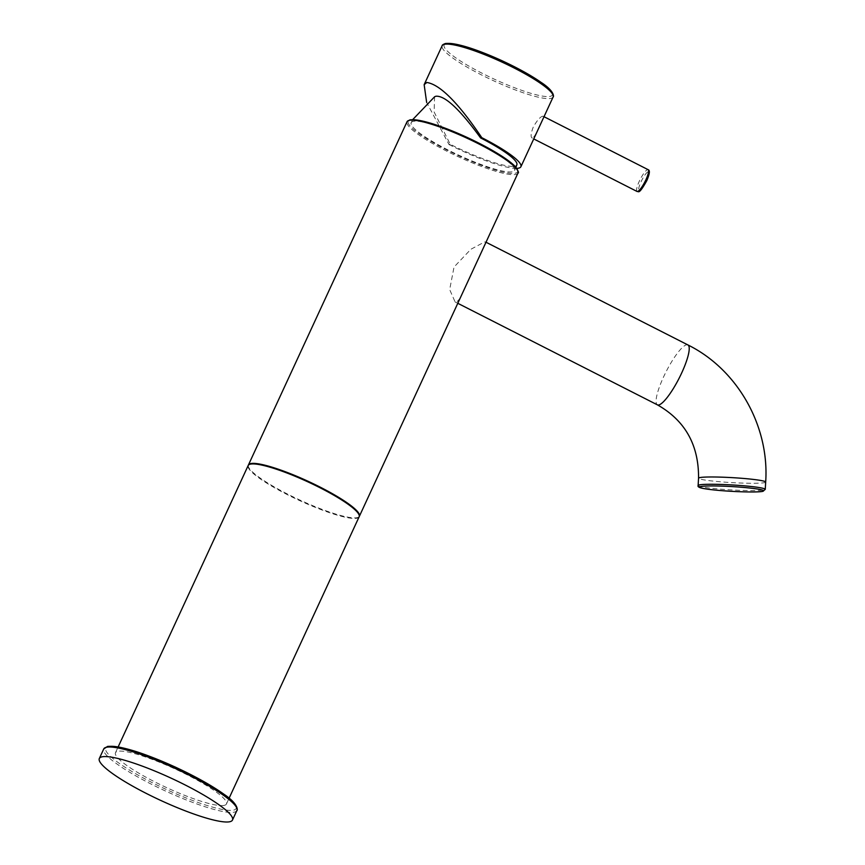 <?xml version="1.0" encoding="UTF-8"?>
<svg xmlns="http://www.w3.org/2000/svg" width="865" height="865" viewBox="0 0 865 865"><rect width="100%" height="100%" fill="white"/><g stroke="black" fill="none" stroke-linecap="round" stroke-linejoin="round"><path stroke-width="0.65" stroke-dasharray="4.33 3.24" d="M224.143 805.402A61.123 10.239 24.8 0 1 160.555 784.75A61.123 10.239 24.8 0 1 115.478 752.712A61.123 10.239 24.8 0 1 117.781 751.296A61.123 10.239 24.8 0 1 181.369 771.948A61.123 10.239 24.8 0 1 226.435 803.985A61.123 10.239 24.8 0 1 224.143 805.402M359.126 516.816A61.123 10.239 24.8 0 1 356.834 518.232A61.123 10.239 24.8 0 1 293.246 497.58A61.123 10.239 24.8 0 1 248.169 465.543M460.126 298.252L456.666 302.177L455.087 301.928L449.67 289.591L454.039 267.036L470.884 249.261L484.465 242.005L485.568 242.005L485.611 243.097M248.32 465.284A61.123 10.239 -155.2 0 0 294.305 497.418A61.123 10.239 -155.2 0 0 357.083 517.681A61.123 10.239 -155.2 0 0 359.235 516.535M413.319 121.37A56.96 9.537 -155.2 0 0 411.178 122.689A56.96 9.537 -155.2 0 0 453.184 152.543A56.96 9.537 -155.2 0 0 512.437 171.789A56.96 9.537 -155.2 0 0 514.578 170.47A56.96 9.537 -155.2 0 0 472.571 140.606A56.96 9.537 -155.2 0 0 413.319 121.37M434.554 96.772L434.133 111.996L450.222 144.282A56.636 9.493 -155.2 0 0 514.686 166.177A56.636 9.493 -155.2 0 0 516.881 164.707M450.222 144.282L449.011 144.542L426.64 102.394M516.762 168.361A61.123 10.239 24.8 0 1 449.011 144.542M532.483 138.076C530.44 137.611 530.678 134.01 533.186 127.274C536.797 120.797 539.933 117.11 542.593 116.191C543.912 116.288 542.961 119.521 539.749 125.901C536.851 132.745 534.429 136.8 532.483 138.076L533.748 138.919M542.593 116.191L544.009 116.71M236.902 810.483A73.341 12.283 24.8 0 1 234.145 812.181A73.341 12.283 24.8 0 1 157.841 787.399A73.341 12.283 24.8 0 1 103.746 748.949M236.307 807.099A71.817 12.034 24.8 0 1 233.442 810.137A71.817 12.034 24.8 0 1 151.699 782.382A71.817 12.034 24.8 0 1 108.471 746.56M698.131 485.481A33.616 2.487 -176.7 0 0 727.076 489.633A33.616 2.487 -176.7 0 0 764.022 489.947A33.616 2.487 -176.7 0 0 765.255 489.363M765.676 482.065A33.616 2.487 3.3 0 1 764.444 482.659A33.616 2.487 3.3 0 1 727.497 482.335A33.616 2.487 3.3 0 1 698.552 478.194M687.891 344.93A33.616 7.288 -63 0 0 686.551 344.8A33.616 7.288 -63 0 0 664.871 374.177A33.616 7.288 -63 0 0 657.411 404.852M517.984 173.032A61.123 10.239 24.8 0 1 515.681 174.449A61.123 10.239 24.8 0 1 452.092 153.797A61.123 10.239 24.8 0 1 407.015 121.76M517.627 170.47A60.204 10.088 24.8 0 1 515.259 173.227A60.204 10.088 24.8 0 1 446.729 149.959A60.204 10.088 24.8 0 1 410.497 119.932M553.113 96.999A61.123 10.239 24.8 0 1 550.81 98.415A61.123 10.239 24.8 0 1 487.222 77.764A61.123 10.239 24.8 0 1 442.145 45.726M637.029 191.457A12.229 2.649 117 0 1 639.3 181.25A12.229 2.649 117 0 1 648.112 169.67M646.771 180.644A10.694 2.314 117 0 1 639.484 190.819A10.694 2.314 117 0 1 641.03 181.845A10.694 2.314 117 0 1 648.328 171.67A10.694 2.314 117 0 1 646.771 180.644M552.508 94.004A59.588 9.98 24.8 0 1 550.108 96.372A59.588 9.98 24.8 0 1 482.281 73.341A59.588 9.98 24.8 0 1 446.405 43.618M115.478 752.712L118.159 746.906M226.435 803.985L229.117 798.179M457.79 303.301L455.087 301.928M412.702 119.619L411.178 122.689M515.929 167.313L514.578 170.47"/><path stroke-width="1.3" d="M229.722 821.75A73.341 12.283 24.8 0 1 153.419 796.968A73.341 12.283 24.8 0 1 99.324 758.519A73.341 12.283 24.8 0 1 102.081 756.821A73.341 12.283 24.8 0 1 178.385 781.603A73.341 12.283 24.8 0 1 232.48 820.052A73.341 12.283 24.8 0 1 229.722 821.75M118.159 746.906L248.169 465.543A61.123 10.239 24.8 0 1 250.472 464.127A61.123 10.239 24.8 0 1 314.049 484.778A61.123 10.239 24.8 0 1 359.126 516.816L229.117 798.179M248.417 464.992L407.015 121.76A61.123 10.239 24.8 0 1 409.318 120.343A61.123 10.239 24.8 0 1 472.906 140.995A61.123 10.239 24.8 0 1 517.984 173.032L359.386 516.264A61.123 10.239 -155.2 0 0 314.309 484.227A61.123 10.239 -155.2 0 0 250.72 463.575A61.123 10.239 -155.2 0 0 248.417 464.992A61.123 10.239 -155.2 0 0 248.32 465.284M515.929 167.313L516.881 164.707A56.636 9.493 -155.2 0 0 480.594 137.924C459.802 109.293 444.891 95.399 435.874 96.242L434.554 96.772M426.64 102.394L424.153 84.662L426.813 82.478C439.982 84.456 458.309 102.859 481.794 137.676L480.594 137.924M481.794 137.676A61.123 10.239 24.8 0 1 520.892 166.74A61.123 10.239 24.8 0 1 518.589 168.156A61.123 10.239 24.8 0 1 516.762 168.361M103.746 748.949A73.341 12.283 24.8 0 1 106.514 747.252A73.341 12.283 24.8 0 1 182.818 772.034A73.341 12.283 24.8 0 1 236.902 810.483C237.259 811.305 239.756 805.099 224.943 794.924L210.692 785.55L175.952 767.374C142.779 752.399 119.975 745.414 107.53 746.43L103.746 748.949L99.324 758.519M108.471 746.56A71.817 12.034 24.8 0 1 179.661 769.136A71.817 12.034 24.8 0 1 236.307 807.099M700.747 486.53A32.092 2.379 -176.7 0 0 722.999 490.747A32.092 2.379 -176.7 0 0 762.465 491.352A32.092 2.379 -176.7 0 0 740.213 487.146A32.092 2.379 -176.7 0 0 700.747 486.53M699.374 484.897A33.616 2.487 -176.7 0 0 698.131 485.481C697.331 486.887 699.763 488.011 705.462 488.833C719.734 491.266 756.713 492.942 762.865 491.331L765.255 489.363A33.616 2.487 -176.7 0 0 736.32 485.211A33.616 2.487 -176.7 0 0 699.374 484.897M698.131 485.481L698.552 478.194A33.616 2.487 3.3 0 1 699.785 477.61A33.616 2.487 3.3 0 1 736.731 477.923A33.616 2.487 3.3 0 1 765.676 482.065L765.255 489.363M698.552 478.194C698.834 445.01 685.123 420.563 657.411 404.852A33.616 7.288 -63 0 0 658.752 404.971A33.616 7.288 -63 0 0 680.431 375.605A33.616 7.288 -63 0 0 687.891 344.93C737.586 369.463 769.569 426.131 765.676 482.065M410.497 119.932A60.204 10.088 24.8 0 1 469.695 138.627A60.204 10.088 24.8 0 1 517.627 170.47M424.239 84.478L442.145 45.726A61.123 10.239 24.8 0 1 444.448 44.31A61.123 10.239 24.8 0 1 508.036 64.962A61.123 10.239 24.8 0 1 553.113 96.999L520.892 166.74M544.009 116.71L648.112 169.67A12.229 2.649 117 0 1 645.852 179.877A12.229 2.649 117 0 1 637.029 191.457L533.748 138.919M446.405 43.618A59.588 9.98 24.8 0 1 505.82 62.518A59.588 9.98 24.8 0 1 552.508 94.004M232.48 820.052L236.902 810.483M687.891 344.93L486.011 242.232M657.411 404.852L457.79 303.301M407.015 121.76L409.924 119.857C420.206 119.002 439.247 124.852 467.057 137.384L498.835 154.24C506.685 159.128 512.242 163.323 515.486 166.826C518.286 171 519.119 173.065 517.984 173.032M434.663 96.707L412.702 119.619M648.112 169.67C650.123 170.2 649.691 173.854 646.825 180.601C638.1 196.236 638.608 190.603 637.029 191.457M442.145 45.726C442.026 45.121 443.139 44.374 445.464 43.499C455.898 42.645 474.885 48.451 502.403 60.896L529.877 75.168L542.096 83.051C555.546 92.166 553.524 97.334 553.113 96.999"/></g></svg>
